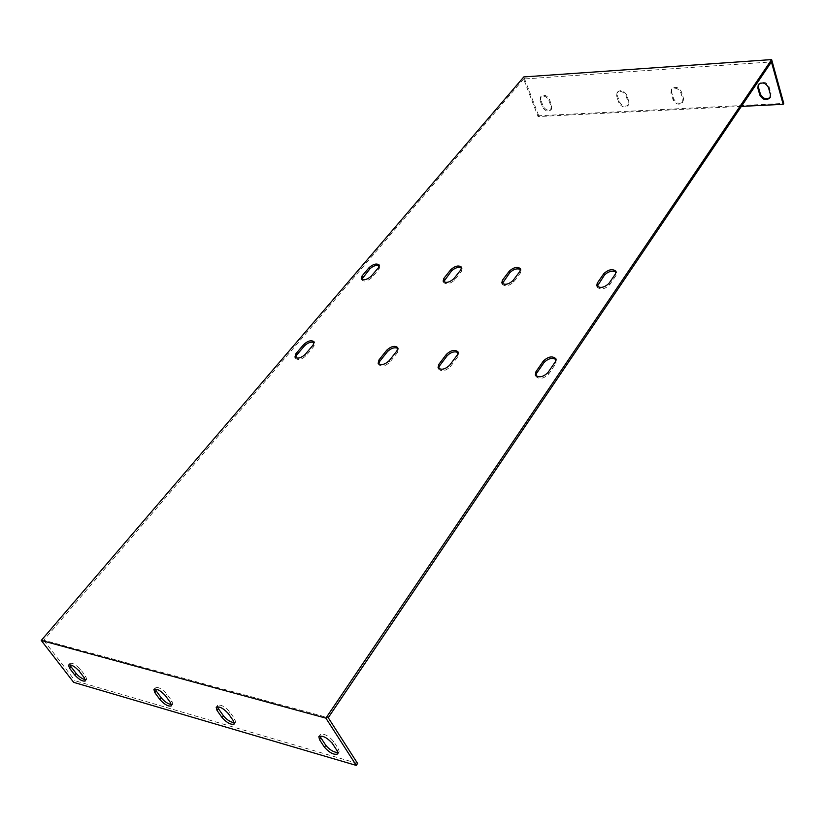 <?xml version="1.0" encoding="UTF-8"?>
<svg xmlns="http://www.w3.org/2000/svg" width="825" height="825" viewBox="0 0 825 825"><rect width="100%" height="100%" fill="white"/><g stroke="black" fill="none" stroke-linecap="round" stroke-linejoin="round"><path stroke-width="0.62" stroke-dasharray="4.12 3.09" d="M741.366 106.394L538.065 116.573L523.617 79.004L771.427 61.916M616.657 96.278L617.018 92.751C620.348 90.42 623.329 91.42 625.958 95.741L628.217 102.29L627.866 105.744C624.546 108.085 621.565 107.106 618.925 102.805L616.657 96.278L617.296 95.442L619.565 101.97C622.205 106.27 625.185 107.25 628.495 104.909L628.856 101.454L626.598 94.906C623.968 90.585 620.998 89.595 617.667 91.926L617.296 95.442M670.962 93.142L671.354 89.657C674.891 87.079 678.026 88.048 680.749 92.575L682.904 99.309L682.533 102.702C679.006 105.301 675.871 104.352 673.128 99.835L670.962 93.142L671.581 92.287L673.757 98.99C676.49 103.496 679.625 104.445 683.141 101.846L683.523 98.453L681.378 91.719C678.645 87.192 675.51 86.223 671.983 88.811L671.581 92.287M540.097 100.702L540.416 97.144C543.458 95.133 546.243 96.154 548.749 100.196L551.121 106.508L550.822 109.993C547.779 112.014 545.005 111.014 542.489 106.982L540.097 100.702L540.767 99.897L543.149 106.177C545.665 110.21 548.439 111.21 551.482 109.189L551.781 105.703L549.409 99.392C546.903 95.349 544.129 94.328 541.076 96.339L540.767 99.897M523.617 79.004L43.715 640.21L328.247 717.709M597.187 286.44L597.321 287.255C600.662 290.039 604.725 289.276 609.52 284.986L616.048 275.416L616.131 272.168M502.27 283.583L502.425 284.388C505.426 286.76 509.18 285.955 513.686 281.985L520.503 272.858L520.658 269.558M443.613 281.799L443.767 282.583C446.573 284.728 450.151 283.913 454.493 280.129L461.453 271.281L462.155 268.599L461.66 267.97M361.783 279.283L361.927 280.057C364.475 281.903 367.816 281.067 371.941 277.54L379.067 269.084L379.871 266.362L379.356 265.774M295.494 357.679L295.701 358.463C298.33 360.391 301.744 359.504 305.962 355.781L313.851 346.438L314.768 343.159L314.232 342.561M378.685 363.959L378.892 364.753C381.8 367.022 385.471 366.145 389.916 362.144L397.65 352.327L398.454 349.047L397.939 348.408M438.539 368.455L438.745 369.26C441.87 371.786 445.737 370.941 450.347 366.713L457.947 356.555L458.669 353.306L458.174 352.636M535.807 375.715L536.002 376.551C539.488 379.541 543.696 378.747 548.604 374.158L555.916 363.433L556.06 359.545M538.065 116.573L538.725 115.768L783.75 103.403M538.725 115.768L523.803 76.931M770.23 97.402L770.993 93.638L769.024 86.625C766.126 81.758 762.733 80.84 758.856 83.872L758.629 84.263M357.576 763.424L75.023 680.738L73.693 682.357M43.715 640.21L75.023 680.738M337.982 752.596L339.157 751.915L338.498 748.925L333.609 741.376C328.329 735.518 323.843 733.291 320.172 734.673L320.028 735.952M171.528 704.581L172.786 704.086L171.868 700.972L166.753 693.918C162.04 688.823 158.204 686.751 155.265 687.71L155.172 688.968M234.362 722.721L235.579 722.153L234.774 719.07L229.721 711.82C224.802 706.447 220.729 704.313 217.522 705.427L217.408 706.695M85.367 679.666L86.666 679.295L85.625 676.149L80.438 669.364C75.993 664.641 72.476 662.661 69.867 663.434L69.816 664.702M337.198 750.894L338.498 748.925M770.416 94.524L770.993 93.638M332.3 743.356L333.609 741.376M768.436 87.502L769.024 86.625M170.538 702.725L171.868 700.972M618.925 102.805L619.565 101.97M628.217 102.29L628.856 101.454M165.402 695.661L166.753 693.918M625.958 95.741L626.598 94.906M233.444 720.906L234.774 719.07M673.128 99.835L673.757 98.99M682.904 99.309L683.523 98.453M228.381 713.656L229.721 711.82M680.749 92.575L681.378 91.719M84.284 677.789L85.625 676.149M542.489 106.982L543.149 106.177M551.121 106.508L551.781 105.703M79.087 671.003L80.438 669.364M548.749 100.196L549.409 99.392M615.481 273.89L616.048 275.416M608.933 283.449L609.52 284.986M519.894 271.404L520.503 272.858M513.067 280.521L513.686 281.985M460.824 269.868L461.453 271.281M453.853 278.706L454.493 280.129M378.407 267.723L379.067 269.084M371.271 276.179L371.941 277.54M313.108 345.056L313.851 346.438M305.219 354.41L305.962 355.781M396.938 350.883L397.65 352.327M389.194 360.7L389.916 362.144M457.256 355.08L457.947 356.555M449.646 365.238L450.347 366.713M547.934 372.601L548.604 374.158M555.266 361.886L555.916 363.433M339.157 751.915L337.858 753.885M770.602 96.907L770.014 97.793M320.172 734.673L318.842 736.632M758.856 83.872L758.257 84.758M172.786 704.086L171.456 705.839M628.495 104.909L627.866 105.744M155.265 687.71L153.904 689.452M617.667 91.926L617.018 92.751M235.579 722.153L234.259 723.989M683.141 101.846L682.533 102.702M217.522 705.427L216.181 707.252M671.983 88.811L671.354 89.657M86.666 679.295L85.336 680.934M551.482 109.189L550.822 109.993M69.867 663.434L68.506 665.063M541.076 96.339L540.416 97.144M616.574 272.869L616.007 271.343M597.321 287.255L596.733 285.739M521.132 270.218L520.523 268.764M502.425 284.388L501.796 282.934M462.155 268.599L461.526 267.187M443.767 282.583L443.118 281.17M379.871 266.362L379.211 265.011M361.927 280.057L361.257 278.706M314.768 343.159L314.036 341.787M295.701 358.463L294.948 357.081M398.454 349.047L397.743 347.614M378.892 364.753L378.159 363.32M458.669 353.306L457.978 351.832M438.745 369.26L438.044 367.785M536.002 376.551L535.332 375.004M556.524 360.267L555.875 358.72"/><path stroke-width="1.24" d="M741.366 106.394L783.173 104.301L783.75 103.403L771.623 59.586L325.885 718.132L41.25 640.447L523.803 76.931L771.623 59.586M325.885 718.132L356.287 765.414L357.576 763.424L328.247 717.709L771.427 61.916L783.173 104.301M757.845 88.12L758.257 84.758C762.135 81.727 765.528 82.634 768.436 87.502L770.416 94.524L770.014 97.793C766.157 100.846 762.764 99.949 759.846 95.102L757.845 88.12L758.433 87.233L760.433 94.215C762.991 98.773 766.26 99.835 770.23 97.402M616.131 272.168C612.305 270.291 608.417 271.27 604.447 275.107L597.187 286.44M520.658 269.558C517.203 268.073 513.624 269.074 509.912 272.58L502.27 283.583M461.66 267.97C458.411 266.692 455.018 267.713 451.471 271.023L443.613 281.799M379.356 265.774C376.386 264.773 373.23 265.805 369.909 268.837L361.783 279.283M314.232 342.561C311.221 341.488 307.993 342.561 304.549 345.778L296.649 355.08L295.494 357.679M397.939 348.408C394.639 347.016 391.153 348.088 387.472 351.605L379.727 361.371L378.685 363.959M458.174 352.636C454.657 350.996 450.966 352.048 447.119 355.792L439.498 365.898L438.539 368.455M556.06 359.545C552.152 357.452 548.13 358.473 543.984 362.598L536.632 373.251L535.807 375.715M603.859 273.591C608.644 269.332 612.697 268.589 616.007 271.343L615.481 273.89L608.933 283.449C604.137 287.75 600.074 288.513 596.733 285.739L597.279 283.099L603.859 273.591L604.447 275.107M509.303 271.126C513.8 267.197 517.543 266.403 520.523 268.764L519.894 271.404L513.067 280.521C508.561 284.501 504.797 285.295 501.796 282.934L502.446 280.191L509.303 271.126L509.912 272.58M450.832 269.61C455.173 265.867 458.731 265.052 461.526 267.187L460.824 269.868L453.853 278.706C449.501 282.49 445.923 283.315 443.118 281.17L443.84 278.407L450.832 269.61L451.471 271.023M369.239 267.486C373.364 264 376.685 263.165 379.211 265.011L378.407 267.723L371.271 276.179C367.146 279.706 363.804 280.541 361.257 278.706L362.093 275.901L369.239 267.486L369.909 268.837M303.806 344.417C308.024 340.735 311.427 339.859 314.036 341.787L313.108 345.056L305.219 354.41C301.001 358.122 297.577 359.019 294.948 357.081L295.907 353.708L303.806 344.417L304.549 345.778M386.76 350.182C391.194 346.211 394.855 345.355 397.743 347.614L396.938 350.883L389.194 360.7C384.749 364.712 381.067 365.578 378.159 363.32L378.995 359.937L386.76 350.182L387.472 351.605M446.428 354.327C451.038 350.14 454.884 349.315 457.978 351.832L457.256 355.08L449.646 365.238C445.036 369.456 441.158 370.312 438.044 367.785L438.797 364.423L446.428 354.327L447.119 355.792M547.934 372.601C543.025 377.2 538.828 377.994 535.332 375.004L535.961 371.704L543.335 361.061C548.233 356.513 552.42 355.74 555.875 358.72L555.266 361.886L547.934 372.601M758.629 84.263L758.433 87.233M356.287 765.414L73.693 682.357L41.25 640.447M319.533 739.705L318.842 736.632C322.523 735.25 327.009 737.498 332.3 743.356L337.198 750.894L337.858 753.885C334.197 755.246 329.732 753.029 324.452 747.213L319.533 739.705L320.853 737.746L325.762 745.264C329.536 749.842 333.609 752.287 337.982 752.596M154.852 692.649L153.904 689.452C156.853 688.504 160.689 690.566 165.402 695.661L170.538 702.725L171.456 705.839C168.517 706.788 164.701 704.736 159.998 699.672L154.852 692.649L156.203 690.907L161.329 697.94C164.588 701.755 167.98 703.962 171.528 704.581M217.027 710.418L216.181 707.252C219.388 706.148 223.451 708.283 228.381 713.656L233.444 720.906L234.259 723.989C231.062 725.082 227.009 722.968 222.1 717.626L217.027 710.418L218.357 708.592L223.42 715.801C226.875 719.905 230.515 722.205 234.362 722.721M69.589 668.291L68.506 665.063C71.115 664.3 74.642 666.28 79.087 671.003L84.284 677.789L85.336 680.934C82.737 681.697 79.231 679.738 74.797 675.046L69.589 668.291L70.94 666.662L76.137 673.417C79.128 676.851 82.201 678.934 85.367 679.666M320.028 735.952L320.853 737.746M155.172 688.968L156.203 690.907M217.408 706.695L218.357 708.592M69.816 664.702L70.94 666.662M324.452 747.213L325.762 745.264M759.846 95.102L760.433 94.215M159.998 699.672L161.329 697.94M222.1 717.626L223.42 715.801M74.797 675.046L76.137 673.417M597.279 283.099L597.867 284.615M502.446 280.191L503.075 281.645M443.84 278.407L444.489 279.809M362.093 275.901L362.763 277.252M295.907 353.708L296.649 355.08M378.995 359.937L379.727 361.371M438.797 364.423L439.498 365.898M535.961 371.704L536.632 373.251M543.335 361.061L543.984 362.598"/></g></svg>
